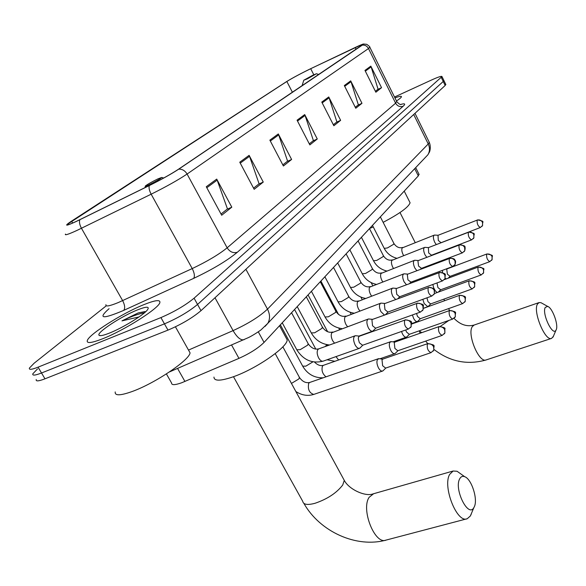 <?xml version="1.0" encoding="UTF-8"?>
<svg xmlns="http://www.w3.org/2000/svg" width="586" height="586" viewBox="0 0 586 586"><rect width="100%" height="100%" fill="white"/><g stroke="black" fill="none" stroke-linecap="round" stroke-linejoin="round"><path stroke-width="0.88" d="M418.924 174.093L418.309 175.903L264.066 342.407C258.316 348.084 249.944 353.402 238.949 358.368L181.645 382.783C174.855 385.17 171.5 385.244 171.573 383.002L166.409 373.927M36.237 379.523C35.673 381.508 38.588 381.274 44.976 378.82L167.984 330.116C181.411 324.388 192.42 317.898 200.998 310.661L445.177 85.475L445.748 84.347M106.271 305.804L34.142 363.21L29.41 368.067C28.795 369.971 31.681 369.671 38.061 367.166L160.923 317.59L164.454 323.86C177.888 318.088 188.919 311.613 197.548 304.434L443.236 81.476L443.822 80.37L443.236 81.476L197.548 304.434C188.919 311.613 177.888 318.088 164.454 323.86L41.525 372.996L164.454 323.86L167.984 330.116M37.519 368.894L32.823 373.802C32.237 375.743 35.138 375.48 41.525 372.996C35.138 375.48 32.237 375.743 32.823 373.802M102.931 338.657C124.767 330.079 158.989 308.221 159.875 302.559C160.439 299.402 154.909 300.179 143.284 304.881C122.078 313.429 89.167 334.21 87.321 340.488C86.413 343.704 91.621 343.096 102.931 338.657C124.767 330.079 158.989 308.221 159.875 302.559C160.439 299.402 154.909 300.179 143.284 304.881C122.078 313.429 89.167 334.21 87.321 340.488C86.413 343.704 91.621 343.096 102.931 338.657M396.48 100.997C399.608 98.902 401.271 97.481 401.461 96.749C401.52 95.892 399.352 96.28 394.949 97.913C399.352 96.28 401.52 95.892 401.461 96.749C401.271 97.481 399.608 98.902 396.48 100.997M76.605 221.244C69.588 224.511 66.496 225.551 67.324 224.365L286.847 81.483C292.846 77.792 300.801 73.536 310.705 68.709L355.182 47.503C360.595 44.932 363.239 43.891 363.115 44.375L178.232 169.405C171.053 174.093 161.48 179.433 149.503 185.418L76.605 221.244M76.261 221.471L149.284 185.586C161.56 179.448 171.376 173.976 178.737 169.164L362.36 45.1C363.811 44.111 363.95 43.796 362.771 44.162L310.932 68.569C300.779 73.514 292.626 77.879 286.481 81.659L70.781 221.625C63.852 226.357 65.676 226.306 76.261 221.471M160.923 317.59C174.35 311.781 185.403 305.313 194.083 298.193L441.99 76.598C441.719 75.843 438.277 76.956 431.67 79.945L394.51 97.034M350.699 80.868L361.972 103.304L355.768 108.256L344.319 85.549L350.699 80.868L351.029 81.681L344.707 86.325M370.828 66.115L381.552 87.68L375.853 92.229L364.968 70.408L370.828 66.115L371.143 66.892L365.342 71.162M278.306 133.945L291.608 159.458L283.404 165.999L269.86 140.142L278.306 133.945L278.694 134.868L270.322 141.028M249.116 155.341L263.26 182.07L254.178 189.322L239.755 162.205L249.116 155.341L249.541 156.308L240.253 163.135M216.71 179.104L231.807 207.173L221.684 215.245L206.279 186.751L216.71 179.104L217.164 180.114L206.807 187.732M328.753 96.961L340.634 120.335L333.852 125.748L321.773 102.074L328.753 96.961L329.098 97.803L322.19 102.887M304.72 114.578L317.275 138.977L309.833 144.91L297.065 120.196L304.72 114.578L305.094 115.457L297.505 121.038M317.275 138.977L312.946 140.955M309.291 143.863L313.393 140.596L305.094 115.457M340.634 120.335L336.452 122.262M333.331 124.737L336.884 121.917L329.098 97.803M231.807 207.173L226.965 209.319M221.032 214.036L227.463 208.924L217.164 180.114M263.26 182.07L258.602 184.158M253.562 188.165L259.085 183.777L249.541 156.308M291.608 159.458L287.118 161.487M282.826 164.9L287.58 161.121L278.694 134.868M381.552 87.68L377.648 89.504M375.392 91.299L378.058 89.182L371.143 66.892M361.972 103.304L357.936 105.18M355.277 107.289L358.361 104.843L351.029 81.681M115.222 391.917C114.651 395.872 120.298 395.74 132.15 391.514C155.048 383.332 189.835 359.848 190.04 352.801L188.663 350.347M145.211 311.627L138.171 312.939L121.961 320.879L138.999 316.938M109.721 332.98C122.738 327.816 143.145 315.334 147.262 310.097C150.045 306.28 146.661 306.266 137.117 310.045C120.928 316.506 95.914 332.987 99.085 335.28C100.096 336.174 103.641 335.404 109.721 332.98M121.961 320.879C131.396 316.374 138.875 313.693 144.412 312.843M138.171 312.939L144.837 311.606M474.264 506.861C478.154 499.521 471.598 478.945 464.683 476.696C462.537 475.869 460.867 476.601 459.673 478.872C453.813 489.105 468.317 518.258 473.884 507.571L474.264 506.861M471.283 514.017L470.36 515.973L467.276 518.705C457.102 523.803 442.284 486.446 449.696 474.352L453.125 471.019L457.073 471.261L461.175 474.191M157.861 178.906C152.067 181.748 147.936 184.085 145.46 185.901C144.72 186.626 145.921 186.26 149.056 184.802C156.154 181.279 160.381 178.825 161.758 177.448L157.861 178.906M213.963 377.076C214.044 381.266 220.497 381.164 233.316 376.769C256.324 368.792 287.916 346.868 287.155 339.792L285.902 337.485M556.165 329.815C558.766 325.171 552.437 307.745 547.676 306.405L545.258 307.408C541.684 313.422 552.701 336.694 555.989 330.145L556.165 329.815M553.462 336.247L551.587 338.386C545.222 341.697 532.725 311.496 537.443 304.127L539.061 302.574L541.003 302.698L542.365 303.46M312.66 75.316L303.775 80.231L307.43 78.81L316.44 73.733L312.66 75.316M369.641 228.437L373.267 226.95M383.141 222.343C399.696 213.619 408.669 207.085 410.075 202.756L409.614 201.848M379.208 358.705L377.56 359.35C376.483 361.416 376.769 364.228 378.417 367.774C379.809 370.249 381.193 371.348 382.563 371.055L383.281 370.535M382.914 359.137L381.999 359.636L382.629 365.723L385.617 368.103L431.047 352.64L433.838 350.098L433.23 351.102M391.397 341.667L389.91 342.268C388.892 344.231 389.185 346.949 390.774 350.406C392.137 352.845 393.477 353.929 394.788 353.658L395.455 353.175M395.081 342.063L394.239 342.524L394.883 348.406L397.769 350.765L442.196 335.382L444.899 332.914L444.298 333.895M401.505 331.471L402.494 333.954C403.82 336.357 405.116 337.426 406.369 337.177L406.992 336.73M405.717 329.977L406.494 331.998L409.284 334.335L452.744 319.055L455.359 316.645L454.773 317.612M412.405 314.96L413.606 318.345C414.903 320.71 416.155 321.773 417.364 321.538L417.935 321.121M416.543 313.473L417.503 316.433L420.213 318.747L462.742 303.57L465.284 301.226L464.698 302.178M422.836 299.321L424.161 303.511L427.802 306.683L428.337 306.288M426.952 297.82L427.97 301.644L430.593 303.944L472.228 288.876L474.697 286.591L474.118 287.528M432.827 284.481L434.058 289.11M437.017 282.928L437.918 287.58L440.672 289.74M434.526 290.004L437.097 292.553M447.308 268.842L446.722 269.157L447.396 274.182L450.063 276.336M442.43 270.358L442.562 272.424M445.243 278.167L446.195 278.929M355.973 335.749L355.094 335.793C353.109 337.258 353.109 340.29 355.101 344.883C356.566 347.469 358.031 348.611 359.489 348.311L360.287 347.718M405.19 319.773C414.383 321.604 410.793 321.34 411.196 326.578L410.984 322.908C409.416 320.439 407.307 319.531 404.662 320.176L359.379 336.21L358.515 337.184L358.295 338.796L359.394 342.788L362.558 345.264L408.457 329.01L411.196 326.578L410.5 327.625M369.048 319.004L368.264 319.04C366.404 320.439 366.433 323.355 368.36 327.801C369.788 330.343 371.202 331.478 372.593 331.193L373.333 330.643M417.254 303.101C426.183 304.837 422.718 304.595 423.114 309.701L422.924 306.112C421.4 303.709 419.349 302.83 416.763 303.475L372.454 319.421L371.934 319.81L372.535 325.75L375.589 328.211L420.462 312.06L423.114 309.701L422.425 310.734M381.427 303.145L380.732 303.189C378.981 304.515 379.039 307.328 380.9 311.635L384.445 315.056M428.659 287.345C437.442 289.059 433.918 288.693 434.38 293.747L434.204 290.238C432.732 287.894 430.732 287.045 428.205 287.689L384.841 303.533L384.357 303.885L384.973 309.635L387.917 312.067L431.816 296.047L434.38 293.747L433.699 294.758M393.177 288.114L392.554 288.158C390.906 289.418 390.979 292.136 392.788 296.311L395.645 299.541M439.456 272.424C447.909 273.911 444.657 273.838 445.045 278.643L444.891 275.208C443.463 272.922 441.514 272.102 439.039 272.739L396.575 288.466L396.129 288.795L396.751 294.355L399.608 296.772L442.555 280.877L445.045 278.643L444.378 279.639M404.34 273.845L403.776 273.889C402.223 275.09 402.318 277.713 404.069 281.763L406.479 284.759M449.315 258.565C448.869 262.425 450.019 265.07 452.744 266.498L455.161 264.315L455.022 260.953C453.63 258.719 451.733 257.928 449.315 258.565L407.717 274.167L407.307 274.468L407.937 279.859L410.94 282.122M414.954 260.287L414.448 260.33C412.976 261.466 413.093 264.008 414.793 267.949L416.866 270.703M459.072 245.102C458.67 248.845 459.79 251.423 462.42 252.844L464.764 250.713L464.639 247.424C463.292 245.241 461.431 244.472 459.072 245.102L418.309 260.572L417.928 260.858L418.572 266.081L421.466 268.329M425.055 247.38L424.601 247.417C423.217 248.508 423.348 250.969 424.997 254.793L426.791 257.327M468.346 232.305C467.987 235.931 469.078 238.451 471.613 239.857L473.898 237.784L473.788 234.554C472.47 232.422 470.661 231.675 468.346 232.305L428.388 247.636L428.681 252.969L431.479 255.203M434.695 235.074L434.285 235.118C432.966 236.158 433.113 238.539 434.717 242.267L436.284 244.582M477.172 220.124C476.858 223.64 477.92 226.101 480.366 227.5L482.593 225.471L482.49 222.306C481.209 220.226 479.436 219.501 477.172 220.124L437.998 235.316L438.321 240.48L441.024 242.692M177.558 368.433L184.942 381.471M231.595 345.051L238.949 358.368M258.287 331.822L264.066 342.407M414.698 168.665L418.309 175.903M200.998 310.661L194.083 298.193M44.976 378.82L38.061 367.166M445.177 85.475L441.295 77.469M188.509 350.084L233.089 330.614L214.996 297.761M244.179 339.609L243.842 339.755C240.626 340.378 237.037 337.331 233.089 330.614C248.178 323.692 259.642 316.535 267.48 309.137L245.886 269.267M265.07 326.402L267.817 323.333C270.197 319.033 270.087 314.301 267.48 309.137L428.241 143.966L413.694 114.512M425.268 157.539L427.89 154.777C429.868 151.4 429.992 147.797 428.241 143.966L429.289 142.339L429.055 141.856M71.587 221.186L72.642 223.046M362.36 45.1C365.027 44.88 367.07 46.023 368.491 48.535L187.088 174.042C178.188 179.983 166.212 186.7 151.159 194.193L77.081 230.371C68.328 234.4 64.46 235.631 65.478 234.078M105.934 304.676C105.319 306.881 109.428 306.178 118.262 302.566L192.23 268.578C207.195 261.437 218.834 254.522 227.148 247.819L395.609 103.187L396.663 101.378M79.835 219.75C79.051 221.933 79.593 224.775 81.454 228.276L122.65 300.633C124.884 305.013 125.243 308.258 123.734 310.375C102.565 319.341 97.591 318.85 108.835 308.895L109.077 308.705M400.685 104.447C404.963 103.231 405.798 103.817 403.197 106.198L237.374 252.236C233.272 253.43 229.866 251.958 227.148 247.819L187.088 174.042C185.008 170.629 182.224 169.002 178.737 169.164M369.803 47.18L368.491 48.535L395.609 103.187C397.491 106.249 400.026 107.253 403.197 106.198M237.374 252.236C227.082 260.711 212.513 269.428 193.666 278.372C194.955 276.328 194.471 273.069 192.23 268.578L151.159 194.193C149.291 190.596 148.668 187.725 149.284 185.586M193.666 278.372L123.734 310.375M355.182 47.503L356.068 49.275M310.705 68.709L313.796 74.774M286.847 81.483L292.407 92.28M343.176 478.359L344.282 480.381L342.707 485.047C336.584 492.987 327.362 499.067 315.041 503.279C307.46 505.293 303.35 504.619 302.713 501.272L233.484 376.703M373.597 493.734L369.173 497.272C360.639 509.329 374.981 545.339 386.203 540.058L466.537 518.903M421.832 332.628L419.063 330.9M454.025 318.352C460.252 324.761 466.969 326.981 474.169 325.025L472.323 326.622C466.822 334.108 479.07 363.437 486.204 359.914L551.587 338.386M448.905 320.403L440.423 326.314M427.384 343.997L427.912 343.557C436.958 345.513 433.259 345.022 433.838 350.098L433.596 346.685C432.072 344.282 429.999 343.381 427.384 343.997C426.784 348.37 428.007 351.248 431.047 352.64M291.44 383.412L298.926 378.9L299.387 377.303M378.351 358.735L309.708 382.46L308.705 383.281C307.613 389.258 309.291 392.972 313.737 394.422C307.687 396.268 301.724 395.301 295.857 391.514M438.621 326.973L439.112 326.57C443.785 327.23 445.697 328.028 444.847 328.98L444.899 332.914L444.671 329.574C443.192 327.23 441.17 326.365 438.621 326.973C438.086 331.193 439.273 333.998 442.196 335.382M280.342 324.827L302.691 366.155L305.877 366.14L312.939 361.84M390.635 341.697L323.413 365.32L322.483 366.082C321.289 370.33 322.461 373.912 326.014 376.827M449.25 310.858L449.704 310.492C458.281 312.177 454.787 311.891 455.359 316.645L455.154 313.378C453.718 311.093 451.747 310.25 449.25 310.858C448.773 314.938 449.938 317.663 452.744 319.055M325.318 346.502L326.812 344.641M335.998 356.61L338.591 359.987M459.336 295.593L459.754 295.249C468.031 296.721 464.757 296.699 465.284 301.226L465.094 298.032C463.694 295.798 461.775 294.985 459.336 295.593C458.904 299.534 460.039 302.193 462.742 303.57M339.331 329.61L339.257 328.995M468.903 281.097L469.291 280.775C477.422 282.247 474.133 282.086 474.697 286.591L474.521 283.456C473.166 281.28 471.291 280.489 468.903 281.097C468.514 284.906 469.628 287.506 472.228 288.876M477.993 267.319L478.359 267.026C486.981 269.084 482.827 268.117 483.648 272.68L483.479 269.611C482.161 267.48 480.33 266.718 477.993 267.319C477.656 271.01 478.733 273.545 481.245 274.915L483.648 272.68L483.076 273.611M486.651 254.207L486.988 253.936C495.412 255.921 491.354 254.954 492.159 259.444L492.013 256.434C490.724 254.353 488.936 253.606 486.651 254.207C486.343 257.789 487.406 260.265 489.823 261.627L492.159 259.444L491.603 260.352M404.662 320.176C403.988 324.622 405.256 327.559 408.457 329.01M282.232 322.791L296.802 349.769L300.164 349.681L307.679 345.139L308.148 343.63M355.094 335.793L318.784 348.853L317.824 349.622C316.74 351.739 317.004 354.479 318.616 357.863C320.081 360.397 321.575 361.503 323.084 361.174C312.25 363.811 303.555 360.134 296.999 350.135M416.763 303.475C416.155 307.76 417.386 310.624 420.462 312.06M297.219 306.617L311.312 332.936L314.653 332.789L321.934 328.402L322.381 327.017M368.264 319.04L331.83 332.738C330.812 334.752 331.083 337.404 332.643 340.7L334.533 343.191M428.205 287.689C427.655 291.821 428.864 294.604 431.816 296.047M311.415 291.293L325.062 316.989L328.38 316.792L335.448 312.543L335.866 311.261M380.732 303.189L345.103 316.74C344.143 318.659 344.422 321.231 345.938 324.446L347.491 326.629M439.039 272.739C438.548 276.731 439.72 279.449 442.555 280.877M324.878 276.753L338.107 301.856L341.404 301.607L348.267 297.498L348.663 296.311M392.554 288.158L357.694 301.563C356.786 303.401 357.072 305.892 358.537 309.027L359.826 310.932M449.696 258.272C456.025 258.265 454.458 260.382 455.219 260.572C455.718 260.689 455.696 261.935 455.161 264.315L454.502 265.297M337.675 262.946L350.509 287.484L353.768 287.191L360.449 283.206L360.815 282.108M403.776 273.889L369.656 287.147C368.799 288.905 369.085 291.315 370.513 294.377L371.568 296.025M459.424 244.831C463.87 245.417 465.65 246.135 464.771 246.97C465.277 247.087 465.277 248.332 464.764 250.713L464.119 251.68M349.835 249.812L362.295 273.809L365.539 273.472L372.029 269.604L372.381 268.586M414.448 260.33L381.032 273.435C380.219 275.12 380.512 277.456 381.904 280.452L382.768 281.866M468.675 232.056C477.224 233.946 473.261 233.221 473.898 237.784L473.254 238.736M361.423 237.308L373.531 260.785L376.739 260.411L383.061 256.653L383.391 255.708M424.601 247.417L391.866 260.374C391.096 261.993 391.389 264.264 392.745 267.187L393.455 268.381M477.48 219.889C485.801 221.669 481.97 221.003 482.593 225.471L481.956 226.408M372.469 225.39L384.24 248.361L387.427 247.959L393.587 244.303L393.895 243.424M434.285 235.118L402.194 247.922C401.469 249.475 401.762 251.68 403.08 254.544L403.651 255.54M415.694 167.618L419.137 174.518M445.865 84.582L441.99 76.598M169.471 371.927L248.567 337.536C253.284 335.287 260.785 330.174 261.144 329.757L267.817 323.333L427.89 154.777L429.37 152.177C429.194 152.909 431.545 147.943 429.289 142.339L414.976 113.325M67.324 224.365L67.61 224.856M363.445 44.009L366.741 44.324C369.121 46.001 370.169 47.019 369.891 47.371L396.847 101.737C399.029 104.008 400.465 104.923 401.132 104.484M100.528 335.653L99.085 335.28M190.04 352.801L175.434 326.812M303.885 503.389C319.824 531.656 356.383 548.371 386.203 540.058M464.683 476.696L457.073 471.261M275.208 353.622L344.282 480.381C348.963 489.457 365.393 496.899 373.033 493.895L453.125 471.019M145.35 186.275L144.962 187.652M287.155 339.792L279.529 325.706M161.758 177.448L163.684 178.027M473.884 507.571L470.36 515.973M419.591 331.918L420.265 333.178M425.648 341.111L427.795 343.601M434.058 349.512C450.085 361.789 467.467 365.254 486.204 359.914M547.676 306.405L541.003 302.698M474.169 325.025L539.061 302.574M414.734 322.476L414.939 322.864M303.724 80.392L302.076 85.746M410.075 202.756L404.223 191.117M316.44 73.733L318.747 74.488M400.004 212.535L415.203 242.582M427.15 266.205L427.406 266.711M439.603 290.817L439.947 291.506M443.814 299.153L444.606 300.713M448.605 308.617L449.572 310.536M555.989 330.145L553.045 337.118M382.775 359.123L378.834 358.661M427.912 343.557L382.57 359.189M309.708 382.46C305.943 383.295 302.566 381.698 299.593 377.684L282.848 346.824M313.737 394.422L382.563 371.055M385.822 368.03L382.988 370.828M323.128 377.823C314.382 377.992 307.628 374.22 302.881 366.506M394.949 342.048L391.082 341.631M439.112 326.57L394.766 342.114M323.413 365.32C320.513 366.177 317.546 365.1 314.514 362.082M379.933 358.786L394.788 353.658M397.967 350.699L395.184 353.446M334.855 361.298L327.069 359.767M294.553 309.496L315.81 349.131M449.704 310.492L411.687 324.021M327.545 345.703L326.834 344.641M393.067 341.843L406.369 337.177M409.475 334.269L406.735 336.979M308.053 294.919L327.655 331.764M459.754 295.249L423.546 308.317M339.55 329.53L338.759 328.057M411.628 323.582L417.364 321.538M420.382 318.689L417.701 321.355M320.894 281.06L338.532 314.462M469.291 280.775L434.49 293.505M350.098 312.228L351.109 314.155M423.561 308.214L427.802 306.683M430.754 303.885L428.117 306.515M478.359 267.026L444.422 279.588M360.888 297.102L362.17 299.556M440.621 289.799L438.299 292.114M481.245 274.915L440.467 289.858M447.199 268.835L446.62 268.791M486.988 253.936L447.089 268.879M371.165 282.613L372.747 285.668M450.011 276.387L448.209 278.182M489.823 261.627L449.865 276.438M359.584 336.137L355.607 335.712M318.784 348.853C314.872 349.776 311.393 348.157 308.346 343.997L291.55 312.734M323.084 361.174L359.489 348.311M362.793 345.183L359.943 348.062M329.508 344.993C321.597 344.136 315.59 340.224 311.488 333.266M372.637 319.355L368.733 318.974M332.723 332.02C328.885 332.958 325.494 331.398 322.556 327.347L306.295 296.816M358.991 336.078L372.593 331.193M375.809 328.131L373.011 330.965M341.953 328.651C334.562 327.581 328.988 323.794 325.223 317.29M385.002 303.467L381.171 303.123M345.923 316.074C342.158 317.019 338.855 315.51 336.027 311.562L320.264 281.734M388.122 311.994L385.485 314.675M353.871 313.136C346.949 311.913 341.741 308.251 338.254 302.134M396.722 288.415L392.957 288.1M358.456 300.948C354.757 301.893 351.534 300.435 348.802 296.589L333.515 267.436M399.798 296.699L397.791 298.75M365.29 298.384C358.771 297.058 353.885 293.513 350.633 287.733M407.856 274.116L404.15 273.83M370.367 286.569C366.726 287.514 363.591 286.107 360.947 282.357L346.106 253.841M410.881 282.181L409.438 283.653M452.744 266.498L410.698 282.247M376.212 284.349C370.059 282.95 365.459 279.515 362.419 274.036M418.433 260.528L414.793 260.272M381.691 272.893C378.124 273.838 375.055 272.483 372.498 268.813L358.083 240.919M421.407 268.381L420.477 269.333M462.42 252.844L421.246 268.447M386.672 270.981C380.849 269.531 376.505 266.205 373.641 260.99M428.505 247.6L424.923 247.365M392.488 259.869C388.972 260.814 385.976 259.495 383.5 255.914L369.48 228.613M431.428 255.254L430.966 255.73M471.613 239.857L431.274 255.313M396.693 258.236C391.162 256.749 387.046 253.526 384.343 248.559M438.101 235.272L434.585 235.067M402.772 247.446C399.322 248.391 396.4 247.116 393.99 243.615L380.351 216.879M480.366 227.5L440.833 242.794"/></g></svg>
